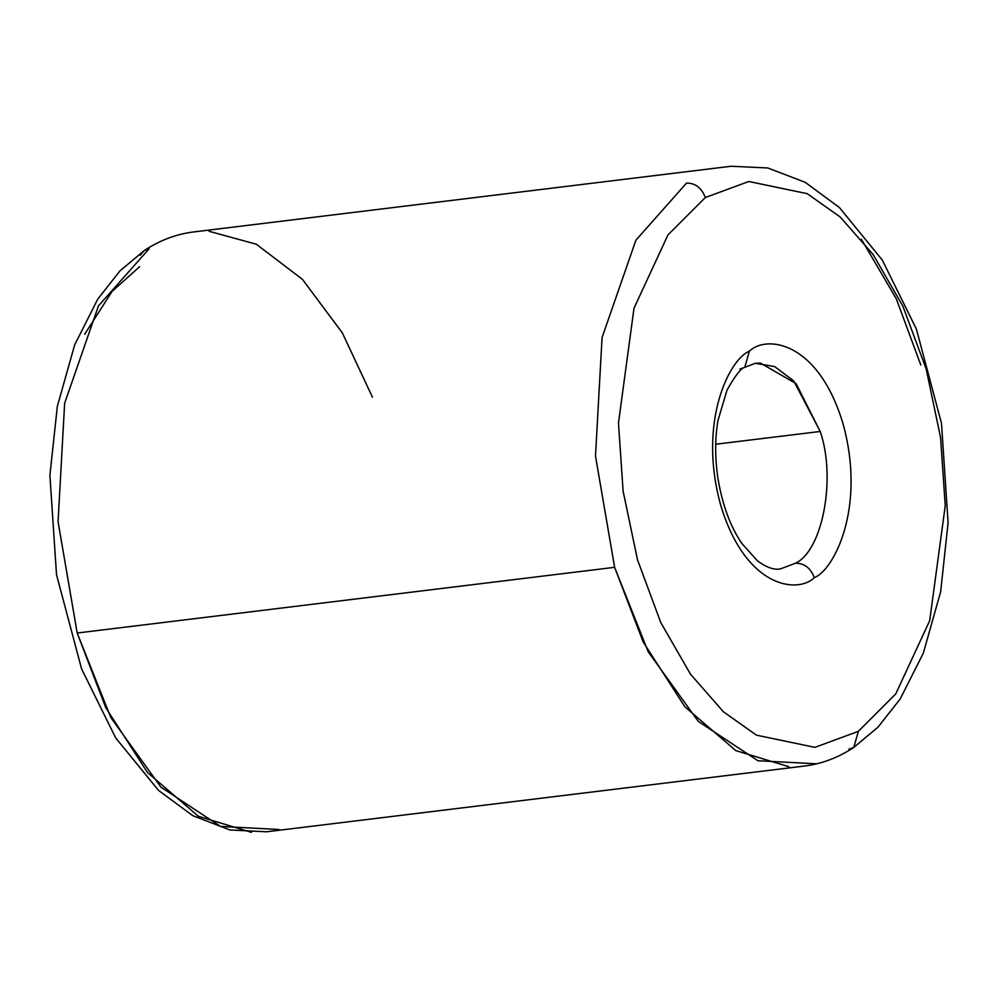 <?xml version="1.0" encoding="UTF-8"?>
<svg xmlns="http://www.w3.org/2000/svg" width="998" height="998" viewBox="0 0 998 998"><rect width="100%" height="100%" fill="white"/><g stroke="black" fill="none" stroke-linecap="round" stroke-linejoin="round"><path stroke-width="1.5" d="M795.543 563.209C822.751 550.385 836.312 477.93 820.194 431.46C836.312 477.93 822.751 550.385 795.543 563.209C804.363 563.196 810.625 568.012 814.318 577.655C833.542 570.369 866.289 508.319 843.085 423.95C818.223 340.705 765.99 334.804 749.386 351.196C765.99 334.804 818.223 340.705 843.085 423.95C866.289 508.319 833.542 570.369 814.318 577.655C797.714 594.047 745.481 588.146 720.618 504.901C697.415 420.532 730.174 358.482 749.386 351.196L744.758 367.326L749.386 351.196C730.174 358.482 697.415 420.532 720.618 504.901C745.481 588.146 797.714 594.047 814.318 577.655C810.625 568.012 804.363 563.196 795.543 563.209L780.261 568.972C773.787 570.095 766.102 567.326 757.257 560.639L741.863 543.461C730.349 526.645 722.365 504.876 717.911 478.179C714.905 457.683 714.917 438.484 717.949 420.57L727.006 390.131C735.139 375.71 741.052 368.112 744.758 367.326L739.88 369.098M251.434 832.382L198.377 816.277L147.492 772.527L105.788 707.707L77.195 633.019L58.071 521.717L64.645 403.229L98.465 305.887L149.114 248.776L144.236 250.548L149.114 248.776L98.465 305.887L64.645 403.229L58.071 521.717L77.195 633.019L614.618 567.326L643.211 642.013L684.915 706.834L735.788 750.596L788.844 766.689M858.38 731.322L814.904 747.352L756.472 735.177L723.425 711.786L690.504 674.199L660.788 622.577L637.51 559.816L623.114 491.191L618.473 423.002L634.017 308.145L667.974 234.917L705.324 197.529C701.631 187.886 695.369 183.071 686.537 183.083L635.888 240.206L602.068 337.536L595.494 456.036L614.618 567.326L595.494 456.036L602.068 337.536L635.888 240.206L686.537 183.083C695.369 183.071 701.631 187.886 705.324 197.529L667.974 234.917L634.017 308.145L618.473 423.002L623.114 491.191L637.51 559.816L660.788 622.577L690.504 674.199L723.425 711.786L756.472 735.177L814.904 747.352L858.38 731.322L895.742 693.934L929.687 620.706L945.231 505.849L940.59 437.66L926.194 369.035L902.916 306.274L873.2 254.652L840.279 217.065L807.232 193.674L748.799 181.499L705.324 197.529L748.799 181.499L807.232 193.674L840.279 217.065L873.2 254.652L902.916 306.274L926.194 369.035L940.59 437.66L945.231 505.849L929.687 620.706L895.742 693.934L858.38 731.322L853.764 747.452L858.38 731.322M861.411 239.283L896.316 298.839L920.805 364.981M755.124 363.334L760.464 363.11L796.105 383.631L820.194 431.46L715.716 444.235L820.194 431.46L793.759 380.974L774.735 366.628L755.498 363.297M816.389 763.794L757.944 760.738L698.301 721.429L648.226 651.819L614.618 567.326L77.195 633.019L110.803 717.512L160.878 787.11L220.521 826.419L278.966 829.488M84.693 334.23L112.013 291.478L139.62 266.678M266.94 831.746L804.363 766.052C821.591 763.957 838.058 757.756 853.764 747.452L848.886 749.224M140.219 255.239L144.236 250.548L120.034 270.82L97.779 299.076L74.663 344.909L57.348 406.261L49.9 475.285L56.512 574.686L81.574 668.847L115.706 737.946L158.607 790.478L192.789 815.678L230.014 829.987L266.578 831.783M209.156 231.311L256.311 244.223L302.419 279.34L342.302 332.808L372.441 397.167M853.764 747.452L877.966 727.18L900.221 698.924L923.337 653.091L940.652 591.739L948.1 522.715L941.488 423.314L916.426 329.153L882.294 260.054L839.393 207.522L805.211 182.322L767.799 167.976L731.06 166.254L193.637 231.948C176.409 234.043 159.942 240.244 144.236 250.548M744.758 367.326L755.149 363.334"/></g></svg>
